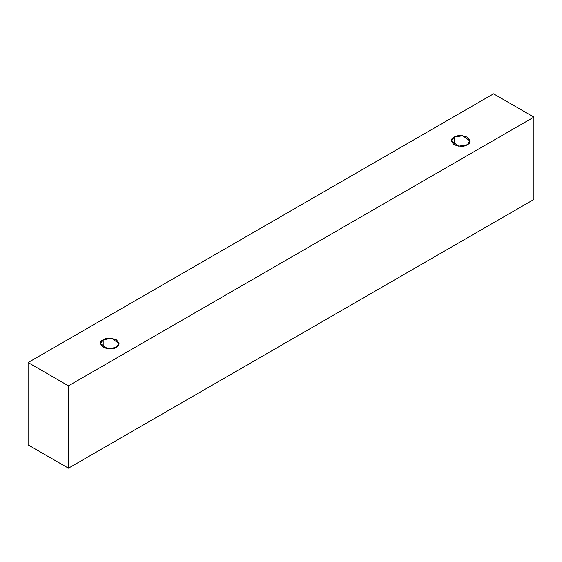 <?xml version="1.0" encoding="UTF-8"?>
<svg xmlns="http://www.w3.org/2000/svg" width="562" height="562" viewBox="0 0 562 562"><rect width="100%" height="100%" fill="white"/><g stroke="black" fill="none" stroke-linecap="round" stroke-linejoin="round"><path stroke-width="0.84" d="M68.452 468.188L533.9 199.461L533.9 117.107L68.452 385.834L68.452 468.188L68.452 385.834L28.1 362.539L493.548 93.812L533.9 117.107L533.9 199.461L68.452 468.188L28.1 444.893L28.1 362.539L28.1 444.893L68.452 468.188M68.452 385.834L533.9 117.107L493.548 93.812L28.1 362.539L68.452 385.834M103.169 339.785C105.902 337.776 110.285 337.776 116.313 339.785C119.79 343.263 119.79 345.792 116.313 347.365C113.58 349.374 109.197 349.374 103.169 347.365C99.692 343.888 99.692 341.359 103.169 339.785L100.45 343.579L107.756 348.812L116.313 347.365L119.032 343.579L111.726 338.338L103.169 339.785L103.169 347.365L103.169 339.785M454.138 137.156C456.871 135.147 461.247 135.147 467.275 137.156C470.752 140.633 470.752 143.162 467.275 144.743C464.542 146.752 460.159 146.752 454.138 144.743C450.654 141.259 450.654 138.737 454.138 137.156L451.412 140.95L458.718 146.19L467.275 144.743L469.994 140.95L462.695 135.709L454.138 137.156L454.138 144.743L454.138 137.156"/></g></svg>
